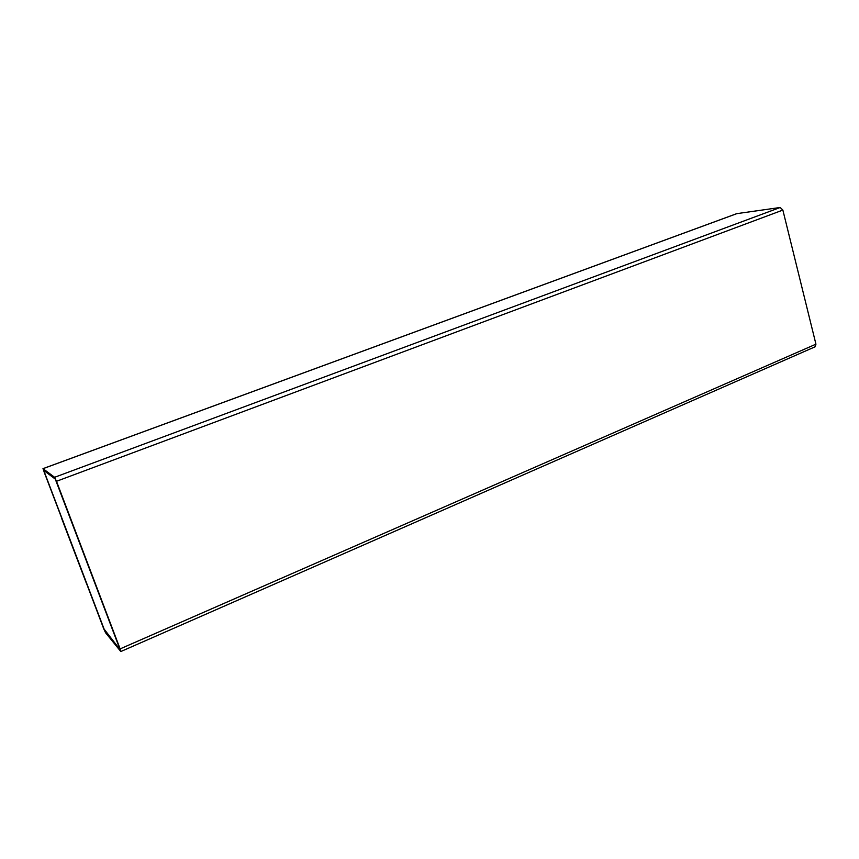 <?xml version="1.0" encoding="UTF-8"?>
<svg xmlns="http://www.w3.org/2000/svg" width="859" height="859" viewBox="0 0 859 859"><rect width="100%" height="100%" fill="white"/><g stroke="black" fill="none" stroke-linecap="round" stroke-linejoin="round"><path stroke-width="1.29" d="M103.724 628.788L42.982 468.649L54.6 477.293L56.501 481.287L120.12 648.889L120.711 651.412L105.56 632.739L103.724 628.788M736.818 213.644L780.187 207.491L782.86 210.079L815.943 344.169L815.159 346.768L120.861 651.519M86.501 583.594L61.419 517.784M55.277 479.086L120.142 649.769L104.036 629.164L44.077 471.859L43.68 470.356L55.277 479.086M120.067 649.715L104.122 629.132L43.723 470.388M43.036 468.67L737.269 213.483M54.6 477.293L780.187 207.491M56.501 481.287L782.86 210.079M120.12 648.889L815.943 344.169M737.033 213.537L42.982 468.649"/></g></svg>
